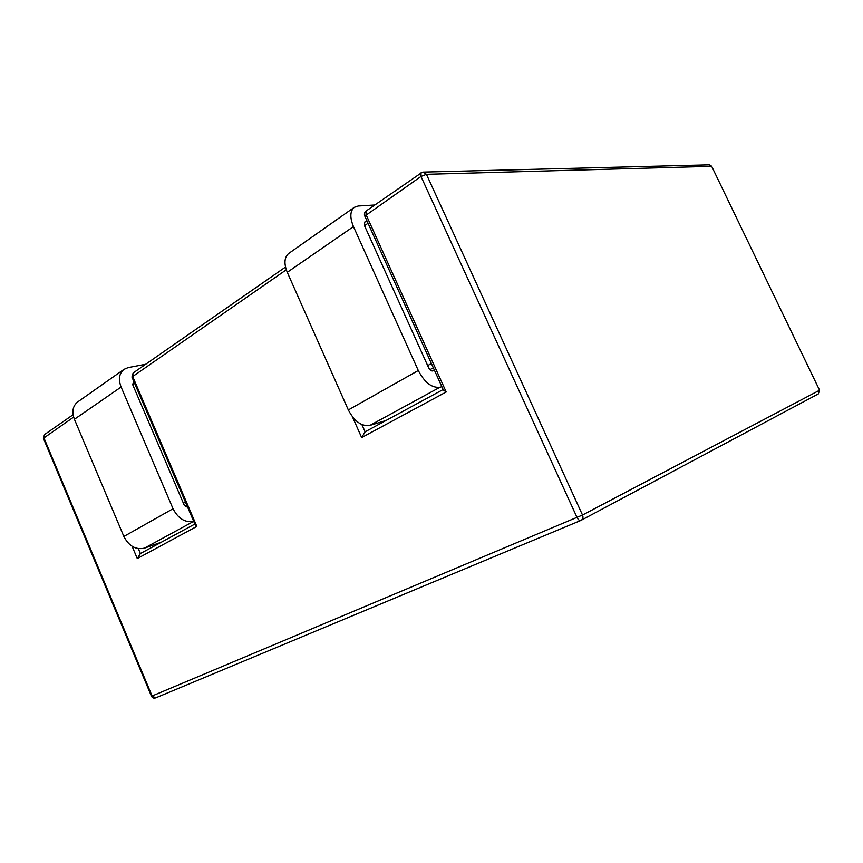 <?xml version="1.0" encoding="UTF-8"?>
<svg xmlns="http://www.w3.org/2000/svg" width="863" height="863" viewBox="0 0 863 863"><rect width="100%" height="100%" fill="white"/><g stroke="black" fill="none" stroke-linecap="round" stroke-linejoin="round"><path stroke-width="1.29" d="M132.104 546.279L137.282 558.534L140.41 553.582L138.328 548.652M421.694 172.632L366.149 210.993L366.009 214.563L446.193 391.996L443.345 389.968L364.79 216.063L420.993 176.462L577.067 517.53C578.253 519.796 579.505 520.777 580.831 520.465L581.155 520.313C582.935 519.138 583.388 517.379 582.514 515.028L819.429 390.324L818.286 393.938L819.58 390.238L711.673 166.311L819.58 390.238M137.282 558.534L196.84 526.419L195.189 524.844L131.942 377.045L286.289 269.795M446.193 391.996L361.651 437.573L365.125 431.834L361.91 424.585M187.767 507.498L184.218 505.114L132.697 384.661L133.7 381.133M145.664 364.272L128.22 367.573L124.013 369.342C119.17 373.355 118.199 379.256 121.111 387.034L173.042 508.739C178.231 518.685 185.114 522.87 193.668 521.295M124.013 369.342L77.627 401.975C72.729 406.009 71.661 411.78 74.412 419.278L123.862 536.462C128.954 546.16 135.825 550.055 144.488 548.134L161.381 542.191M434.531 370.454L432.665 370.95C431.155 371.09 429.828 370.054 428.674 367.843L364.51 225.696L364.661 222.115L365.351 221.877M374.747 205.006L358.177 206.009L354.283 207.336C350.011 211.068 349.742 217.487 353.463 226.602L418.285 370.507C424.65 382.6 431.888 388.177 440.011 387.228L441.878 386.7M354.283 207.336L288.771 253.42C284.283 257.271 283.787 263.571 287.271 272.309L348.328 409.947C354.391 421.468 361.597 426.613 369.936 425.383L385.934 420.529M185.308 506.646L187.001 505.696M361.651 437.573L352.449 416.84M196.84 526.419L132.578 376.279L133.118 372.989L131.942 377.045M580.713 520.518L155.674 697.887L152.104 696.02L43.862 437.735L44.509 434.596L43.387 438.307L73.635 417.109M43.387 438.307L151.467 696.258L582.514 515.028L426.43 174.315L711.673 166.311L709.364 164.844L423.323 172.093L421.025 172.837L420.993 176.462L426.43 174.315L423.323 172.093M364.51 225.696L368.048 223.269M431.403 363.517L427.67 365.621M132.697 384.661L134.639 383.323M183.409 503.226L185.448 502.083M433.334 367.789L429.903 369.709M74.412 419.278L121.111 387.034M123.862 536.462L173.042 508.739M144.488 548.134L193.69 521.349M287.271 272.309L353.463 226.602M348.328 409.947L418.285 370.507M369.936 425.383L440.011 387.228M364.661 222.115L366.851 220.615M151.467 696.258C152.373 697.951 153.776 698.491 155.674 697.887L580.831 520.465L818.286 393.938M711.899 166.386L709.364 164.844M73.096 414.725L44.509 434.596M366.149 210.993C364.499 212.341 364.035 214.024 364.79 216.063M194.855 524.057L140.076 553.733M443.151 389.526L364.812 431.975M285.502 267.055L133.118 372.989"/></g></svg>
